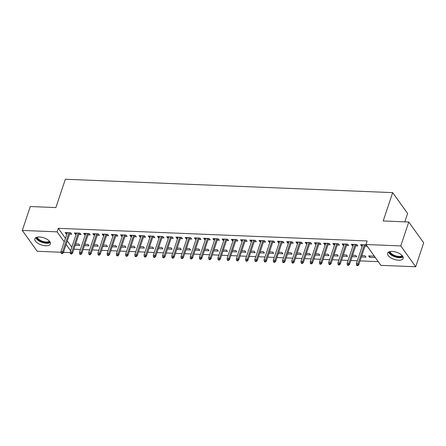 <?xml version="1.0" encoding="UTF-8"?>
<svg xmlns="http://www.w3.org/2000/svg" width="446" height="446" viewBox="0 0 446 446"><rect width="100%" height="100%" fill="white"/><g stroke="black" fill="none" stroke-linecap="round" stroke-linejoin="round"><path stroke-width="0.67" d="M39.454 236.988A8.19 3.746 18.5 0 1 47.388 239.519A8.19 3.746 18.5 0 1 50.37 243.979A8.19 3.746 18.5 0 1 45.754 245.774A8.19 3.746 18.5 0 1 37.815 243.243A8.19 3.746 18.5 0 1 34.833 238.783A8.19 3.746 18.5 0 1 39.454 236.988M392.251 251.427A8.19 3.746 18.5 0 1 400.185 253.958A8.19 3.746 18.5 0 1 403.167 258.418A8.19 3.746 18.5 0 1 398.551 260.213A8.19 3.746 18.5 0 1 390.612 257.682A8.19 3.746 18.5 0 1 387.63 253.222A8.19 3.746 18.5 0 1 392.251 251.427M73.897 249.186L80.419 249.453M83.129 249.565L89.646 249.832M92.361 249.944L98.878 250.206M101.593 250.317L108.11 250.585M110.82 250.697L117.337 250.964M120.052 251.076L126.569 251.343M129.284 251.455L135.801 251.722M138.516 251.828L145.034 252.096M147.743 252.207L154.26 252.475M156.975 252.587L163.492 252.854M166.207 252.966L172.725 253.233M175.434 253.345L181.957 253.607M184.666 253.718L191.183 253.986M193.899 254.097L200.416 254.365M203.131 254.476L209.648 254.744M212.357 254.856L218.875 255.118M221.59 255.229L228.107 255.497M230.822 255.608L237.339 255.876M240.054 255.987L246.571 256.255M249.281 256.366L255.798 256.628M258.513 256.74L265.03 257.007M267.745 257.119L274.262 257.387M276.977 257.498L283.494 257.766M286.204 257.877L292.721 258.145M295.436 258.251L301.953 258.518M304.668 258.63L311.185 258.897M313.895 259.009L320.412 259.277M323.127 259.388L329.644 259.656M332.359 259.767L338.876 260.029M341.591 260.141L348.109 260.408M350.818 260.52L357.335 260.787M360.05 260.899L378.247 261.64M70.273 252.626L63.483 252.352M61.041 252.252L37.241 251.276L22.3 230.431L57.099 231.859L64.252 241.832M404.812 221.852L407.611 213.472L392.67 192.633L65.35 179.236L55.867 207.568L30.3 206.526L22.3 230.431M392.67 192.633L383.186 220.965L408.759 222.013L423.7 242.858L415.7 266.764L380.901 265.342L365.96 244.497L400.759 245.924L415.7 266.764M84.439 245.651L89.038 245.841L88.029 244.43L84.891 244.302M78.819 234.484L80.96 234.574L79.951 233.169L74.415 232.94L75.424 234.345L76.104 234.373M102.898 246.409L107.497 246.599L106.488 245.189L103.349 245.06M97.278 235.243L99.425 235.332L98.41 233.921L92.874 233.693L93.883 235.103L94.563 235.131M121.362 247.162L125.962 247.352L124.952 245.947L121.814 245.818M115.743 235.995L117.883 236.085L116.874 234.68L111.333 234.451L112.347 235.862L113.028 235.889M139.821 247.92L144.42 248.11L143.411 246.699L140.273 246.571M134.201 236.754L136.342 236.843L135.333 235.432L129.797 235.204L130.806 236.614L131.486 236.642M158.285 248.673L162.885 248.862L161.876 247.458L158.737 247.329M152.666 237.512L154.807 237.595L153.798 236.19L148.256 235.962L149.265 237.372L149.951 237.4M176.744 249.431L181.344 249.621L180.335 248.21L177.196 248.082M171.125 238.264L173.265 238.354L172.256 236.943L166.72 236.72L167.729 238.125L168.41 238.153M195.209 250.189L199.808 250.373L198.793 248.968L195.66 248.84M189.583 239.023L191.73 239.106L190.721 237.701L185.179 237.473L186.188 238.883L186.874 238.911M213.667 250.942L218.267 251.131L217.258 249.721L214.119 249.593M208.048 239.775L210.189 239.864L209.18 238.454L203.644 238.231L204.653 239.636L205.333 239.664M232.132 251.7L236.726 251.884L235.717 250.479L232.583 250.351M226.507 240.533L228.653 240.617L227.644 239.212L222.102 238.984L223.111 240.394L223.797 240.422M250.591 252.453L255.19 252.642L254.181 251.232L251.042 251.104M244.971 241.286L247.112 241.375L246.103 239.965L240.567 239.742L241.576 241.147L242.256 241.175M269.055 253.211L273.649 253.395L272.64 251.99L269.501 251.862M263.43 242.044L265.576 242.128L264.567 240.723L259.026 240.494L260.035 241.905L260.72 241.933M287.514 253.964L292.113 254.153L291.104 252.743L287.965 252.614M281.894 242.797L284.035 242.886L283.026 241.476L277.49 241.253L278.499 242.657L279.179 242.685M305.973 254.722L310.572 254.911L309.563 253.501L306.424 253.373M300.353 243.555L302.5 243.644L301.485 242.234L295.949 242.005L296.958 243.416L297.644 243.444M324.437 255.474L329.037 255.664L328.027 254.253L324.889 254.125M318.818 244.308L320.958 244.397L319.949 242.986L314.413 242.763L315.422 244.168L316.103 244.196M342.896 256.233L347.495 256.422L346.486 255.012L343.348 254.883M337.276 245.066L339.423 245.155L338.408 243.745L332.872 243.516L333.881 244.926L334.561 244.954M361.36 256.985L365.96 257.175L364.951 255.764L361.812 255.636M355.741 245.818L357.882 245.908L356.872 244.503L351.331 244.274L352.346 245.679L353.026 245.713M365.96 244.497L367.142 240.957L58.287 228.313L65.439 238.292M67.313 240.907L71.817 247.19M364.967 246.198L367.114 246.287L366.105 244.876L360.563 244.653L361.572 246.058L362.258 246.086M375.186 257.554L374.177 256.143L368.641 255.92L369.65 257.325L375.186 257.554M346.509 245.445L348.649 245.529L347.64 244.124L342.104 243.895L343.113 245.306L343.794 245.333M352.128 256.612L356.728 256.796L355.718 255.391L352.58 255.263M328.044 244.687L330.191 244.776L329.181 243.365L323.64 243.142L324.649 244.547L325.335 244.575M333.669 255.853L338.263 256.043L337.254 254.633L334.121 254.504M309.585 243.934L311.726 244.018L310.717 242.613L305.181 242.384L306.19 243.795L306.87 243.823M315.205 255.101L319.804 255.285L318.795 253.88L315.657 253.752M291.121 243.176L293.267 243.265L292.258 241.855L286.717 241.632L287.726 243.037L288.411 243.064M296.746 254.343L301.345 254.532L300.331 253.122L297.198 252.994M272.662 242.423L274.803 242.507L273.794 241.102L268.258 240.873L269.267 242.284L269.947 242.312M278.282 253.584L282.881 253.774L281.872 252.369L278.733 252.241M254.203 241.665L256.344 241.754L255.335 240.344L249.793 240.115L250.803 241.526L251.488 241.554M259.823 252.832L264.422 253.021L263.413 251.611L260.274 251.483M235.739 240.907L237.88 240.996L236.871 239.591L231.335 239.363L232.344 240.773L233.024 240.801M241.358 252.074L245.958 252.263L244.949 250.858L241.81 250.724M217.28 240.154L219.421 240.243L218.412 238.833L212.87 238.604L213.885 240.015L214.565 240.043M222.9 251.321L227.499 251.511L226.49 250.1L223.351 249.972M198.816 239.396L200.962 239.485L199.947 238.075L194.411 237.852L195.42 239.257L196.101 239.285M204.435 250.563L209.035 250.752L208.026 249.342L204.887 249.214M180.357 238.643L182.498 238.733L181.489 237.322L175.953 237.094L176.962 238.504L177.642 238.532M185.976 249.81L190.576 250L189.567 248.589L186.428 248.461M161.892 237.885L164.039 237.974L163.03 236.564L157.488 236.341L158.497 237.746L159.183 237.774M167.512 249.052L172.111 249.242L171.102 247.831L167.964 247.703M143.434 237.133L145.574 237.222L144.565 235.811L139.029 235.583L140.038 236.993L140.719 237.021M149.053 248.299L153.653 248.483L152.644 247.078L149.505 246.95M124.969 236.374L127.116 236.464L126.106 235.053L120.565 234.83L121.574 236.235L122.26 236.263M130.594 247.541L135.188 247.731L134.179 246.32L131.04 246.192M106.51 235.622L108.651 235.705L107.642 234.301L102.106 234.072L103.115 235.482L103.795 235.51M112.13 246.789L116.729 246.972L115.72 245.568L112.582 245.439M88.046 234.864L90.192 234.953L89.183 233.542L83.642 233.319L84.651 234.724L85.337 234.752M93.671 246.03L98.271 246.22L97.256 244.809L94.123 244.681M69.587 234.111L71.728 234.195L70.719 232.79L65.183 232.561L66.192 233.972L66.872 233.999M75.207 245.278L79.806 245.462L78.797 244.057L75.658 243.929M66.125 244.453L70.63 250.736M408.759 222.013L400.759 245.924M58.287 228.313L57.099 231.859M362.024 244.709L361.572 246.058M370.102 255.976L369.65 257.325M352.792 244.336L352.346 245.679M343.565 243.956L343.113 245.306M334.333 243.577L333.881 244.926M325.101 243.198L324.649 244.547M315.874 242.825L315.422 244.168M306.642 242.446L306.19 243.795M297.41 242.066L296.958 243.416M288.177 241.687L287.726 243.037M278.951 241.308L278.499 242.657M269.719 240.935L269.267 242.284M260.486 240.556L260.035 241.905M251.254 240.177L250.803 241.526M242.027 239.797L241.576 241.147M232.795 239.424L232.344 240.773M223.563 239.045L223.111 240.394M214.336 238.666L213.885 240.015M205.104 238.287L204.653 239.636M195.872 237.913L195.42 239.257M186.64 237.534L186.188 238.883M177.413 237.155L176.962 238.504M168.181 236.776L167.729 238.125M158.949 236.397L158.497 237.746M149.717 236.023L149.265 237.372M140.49 235.644L140.038 236.993M131.258 235.265L130.806 236.614M122.026 234.886L121.574 236.235M112.793 234.512L112.347 235.862M103.567 234.133L103.115 235.482M94.335 233.754L93.883 235.103M85.102 233.375L84.651 234.724M75.876 233.002L75.424 234.345M66.644 232.622L66.192 233.972M357.424 265.147L356.505 265.108L356.906 265.671L357.831 265.71L357.424 265.147L358.015 263.787L356.354 263.72L362.709 244.737M364.371 244.809L358.015 263.787L358.746 264.801L365.419 244.848M357.831 265.71L358.746 264.801M356.354 263.72L356.505 265.108M348.192 264.768L347.272 264.734L347.674 265.298L348.599 265.331L348.192 264.768L348.789 263.408L347.127 263.341L353.477 244.363M355.139 244.43L348.789 263.408L349.513 264.422L356.192 244.475M348.599 265.331L349.513 264.422M347.127 263.341L347.272 264.734M338.966 264.394L338.04 264.355L338.447 264.918L339.367 264.957L338.966 264.394L339.557 263.029L337.895 262.962L344.245 243.984M345.906 244.051L339.557 263.029L340.281 264.043L346.96 244.096M339.367 264.957L340.281 264.043M337.895 262.962L338.04 264.355M388.572 252.118A8.139 3.724 -161.5 0 0 395.045 256.874A8.139 3.724 -161.5 0 0 403.078 256.974M402.621 256.143A7.091 3.245 18.5 0 1 395.201 256.417A7.091 3.245 18.5 0 1 389.436 251.734M390.105 251.561A6.562 3.005 -161.5 0 0 395.424 255.748A6.562 3.005 -161.5 0 0 402.186 255.603M35.775 237.679A8.139 3.724 -161.5 0 0 42.247 242.434A8.139 3.724 -161.5 0 0 50.281 242.535M49.824 241.704A7.091 3.245 18.5 0 1 42.403 241.977A7.091 3.245 18.5 0 1 36.639 237.294M37.308 237.121A6.562 3.005 -161.5 0 0 42.626 241.308A6.562 3.005 -161.5 0 0 49.389 241.163M329.733 264.015L328.808 263.976L329.215 264.539L330.135 264.578L329.733 264.015L330.324 262.655L328.663 262.582L335.013 243.605M336.674 243.672L330.324 262.655L331.055 263.67L337.728 243.717M330.135 264.578L331.055 263.67M328.663 262.582L328.808 263.976M320.501 263.636L319.581 263.597L319.983 264.16L320.908 264.199L320.501 263.636L321.098 262.276L319.436 262.209L325.786 243.226M327.448 243.299L321.098 262.276L321.822 263.291L328.496 243.338M320.908 264.199L321.822 263.291M319.436 262.209L319.581 263.597M311.269 263.257L310.349 263.224L310.75 263.787L311.676 263.82L311.269 263.257L311.865 261.897L310.204 261.83L316.554 242.853M318.215 242.919L311.865 261.897L312.59 262.911L319.269 242.959M311.676 263.82L312.59 262.911M310.204 261.83L310.349 263.224M302.042 262.884L301.117 262.845L301.524 263.408L302.444 263.447L302.042 262.884L302.633 261.518L300.972 261.451L307.322 242.473M308.983 242.54L302.633 261.518L303.358 262.532L310.037 242.585M302.444 263.447L303.358 262.532M300.972 261.451L301.117 262.845M292.81 262.504L291.885 262.465L292.292 263.029L293.212 263.068L292.81 262.504L293.401 261.144L291.74 261.072L298.09 242.094M299.751 242.161L293.401 261.144L294.131 262.153L300.805 242.206M293.212 263.068L294.131 262.153M291.74 261.072L291.885 262.465M283.578 262.125L282.658 262.086L283.059 262.649L283.985 262.688L283.578 262.125L284.174 260.765L282.513 260.698L288.863 241.715M290.524 241.782L284.174 260.765L284.899 261.78L291.572 241.827M283.985 262.688L284.899 261.78M282.513 260.698L282.658 262.086M274.351 261.746L273.426 261.707L273.827 262.276L274.753 262.309L274.351 261.746L274.942 260.386L273.281 260.319L279.631 241.336M281.292 241.409L274.942 260.386L275.667 261.401L282.346 241.448M274.753 262.309L275.667 261.401M273.281 260.319L273.426 261.707M265.119 261.367L264.194 261.334L264.601 261.897L265.521 261.936L265.119 261.367L265.71 260.007L264.049 259.94L270.399 240.963M272.06 241.03L265.71 260.007L266.44 261.022L273.114 241.074M265.521 261.936L266.44 261.022M264.049 259.94L264.194 261.334M255.887 260.994L254.967 260.955L255.368 261.518L256.294 261.557L255.887 260.994L256.478 259.633L254.817 259.561L261.172 240.584M262.833 240.65L256.478 259.633L257.208 260.642L263.881 240.695M256.294 261.557L257.208 260.642M254.817 259.561L254.967 260.955M246.655 260.615L245.735 260.575L246.136 261.139L247.062 261.178L246.655 260.615L247.251 259.254L245.59 259.187L251.94 240.204M253.601 240.271L247.251 259.254L247.976 260.269L254.649 240.316M247.062 261.178L247.976 260.269M245.59 259.187L245.735 260.575M237.428 260.235L236.503 260.196L236.91 260.759L237.83 260.798L237.428 260.235L238.019 258.875L236.358 258.808L242.708 239.825M244.369 239.898L238.019 258.875L238.744 259.89L245.423 239.937M237.83 260.798L238.744 259.89M236.358 258.808L236.503 260.196M228.196 259.856L227.27 259.823L227.677 260.386L228.597 260.419L228.196 259.856L228.787 258.496L227.125 258.429L233.475 239.452M235.137 239.519L228.787 258.496L229.517 259.511L236.19 239.563M228.597 260.419L229.517 259.511M227.125 258.429L227.27 259.823M218.964 259.483L218.044 259.444L218.445 260.007L219.371 260.046L218.964 259.483L219.56 258.117L217.899 258.05L224.249 239.073M225.91 239.14L219.56 258.117L220.285 259.132L226.958 239.184M219.371 260.046L220.285 259.132M217.899 258.05L218.044 259.444M209.731 259.104L208.812 259.065L209.213 259.628L210.138 259.667L209.731 259.104L210.328 257.743L208.667 257.671L215.017 238.694M216.678 238.761L210.328 257.743L211.053 258.758L217.732 238.805M210.138 259.667L211.053 258.758M208.667 257.671L208.812 259.065M200.505 258.725L199.579 258.686L199.986 259.249L200.906 259.288L200.505 258.725L201.096 257.364L199.434 257.297L205.784 238.315M207.446 238.387L201.096 257.364L201.821 258.379L208.499 238.426M200.906 259.288L201.821 258.379M199.434 257.297L199.579 258.686M191.273 258.345L190.347 258.312L190.754 258.875L191.674 258.909L191.273 258.345L191.864 256.985L190.202 256.918L196.552 237.941M198.214 238.008L191.864 256.985L192.594 258L199.267 238.047M191.674 258.909L192.594 258M190.202 256.918L190.347 258.312M182.04 257.972L181.121 257.933L181.522 258.496L182.447 258.535L182.04 257.972L182.637 256.606L180.976 256.539L187.326 237.562M188.987 237.629L182.637 256.606L183.362 257.621L190.035 237.673M182.447 258.535L183.362 257.621M180.976 256.539L181.121 257.933M172.814 257.593L171.888 257.554L172.29 258.117L173.215 258.156L172.814 257.593L173.405 256.233L171.743 256.16L178.093 237.183M179.755 237.25L173.405 256.233L174.13 257.247L180.808 237.294M173.215 258.156L174.13 257.247M171.743 256.16L171.888 257.554M163.582 257.214L162.656 257.175L163.063 257.738L163.983 257.777L163.582 257.214L164.173 255.853L162.511 255.787L168.861 236.804M170.523 236.871L164.173 255.853L164.903 256.868L171.576 236.915M163.983 257.777L164.903 256.868M162.511 255.787L162.656 257.175M154.349 256.835L153.43 256.796L153.831 257.364L154.756 257.398L154.349 256.835L154.94 255.474L153.279 255.407L159.629 236.425M161.296 236.497L154.94 255.474L155.671 256.489L162.344 236.536M154.756 257.398L155.671 256.489M153.279 255.407L153.43 256.796M145.117 256.461L144.197 256.422L144.599 256.985L145.524 257.024L145.117 256.461L145.714 255.095L144.052 255.028L150.402 236.051M152.064 236.118L145.714 255.095L146.439 256.11L153.112 236.163M145.524 257.024L146.439 256.11M144.052 255.028L144.197 256.422M135.891 256.082L134.965 256.043L135.367 256.606L136.292 256.645L135.891 256.082L136.482 254.722L134.82 254.649L141.17 235.672M142.832 235.739L136.482 254.722L137.206 255.731L143.885 235.783M136.292 256.645L137.206 255.731M134.82 254.649L134.965 256.043M126.658 255.703L125.733 255.664L126.14 256.227L127.06 256.266L126.658 255.703L127.249 254.343L125.588 254.276L131.938 235.293M133.599 235.36L127.249 254.343L127.98 255.357L134.653 235.404M127.06 256.266L127.98 255.357M125.588 254.276L125.733 255.664M117.426 255.324L116.506 255.285L116.908 255.848L117.833 255.887L117.426 255.324L118.023 253.964L116.356 253.897L122.711 234.914M124.373 234.986L118.023 253.964L118.748 254.978L125.421 235.025M117.833 255.887L118.748 254.978M116.356 253.897L116.506 255.285M108.194 254.945L107.274 254.911L107.676 255.474L108.601 255.508L108.194 254.945L108.791 253.584L107.129 253.518L113.479 234.54M115.14 234.607L108.791 253.584L109.515 254.599L116.194 234.652M108.601 255.508L109.515 254.599M107.129 253.518L107.274 254.911M98.967 254.571L98.042 254.532L98.449 255.095L99.369 255.134L98.967 254.571L99.558 253.205L97.897 253.138L104.247 234.161M105.908 234.228L99.558 253.205L100.283 254.22L106.962 234.273M99.369 255.134L100.283 254.22M97.897 253.138L98.042 254.532M89.735 254.192L88.81 254.153L89.217 254.716L90.137 254.755L89.735 254.192L90.326 252.832L88.665 252.765L95.015 233.782M96.676 233.849L90.326 252.832L91.056 253.846L97.73 233.894M90.137 254.755L91.056 253.846M88.665 252.765L88.81 254.153M80.503 253.813L79.583 253.774L79.985 254.337L80.91 254.376L80.503 253.813L81.1 252.453L79.438 252.386L85.788 233.403M87.449 233.475L81.1 252.453L81.824 253.467L88.498 233.514M80.91 254.376L81.824 253.467M79.438 252.386L79.583 253.774M71.276 253.434L70.351 253.4L70.752 253.964L71.678 253.997L71.276 253.434L71.867 252.074L70.206 252.007L76.556 233.029M78.217 233.096L71.867 252.074L72.592 253.088L79.271 233.141M71.678 253.997L72.592 253.088M70.206 252.007L70.351 253.4M62.044 253.06L61.119 253.021L61.526 253.584L62.446 253.623L62.044 253.06L62.635 251.695L60.974 251.628L67.324 232.65M68.985 232.717L62.635 251.695L63.365 252.709L70.039 232.762M62.446 253.623L63.365 252.709M60.974 251.628L61.119 253.021"/></g></svg>
